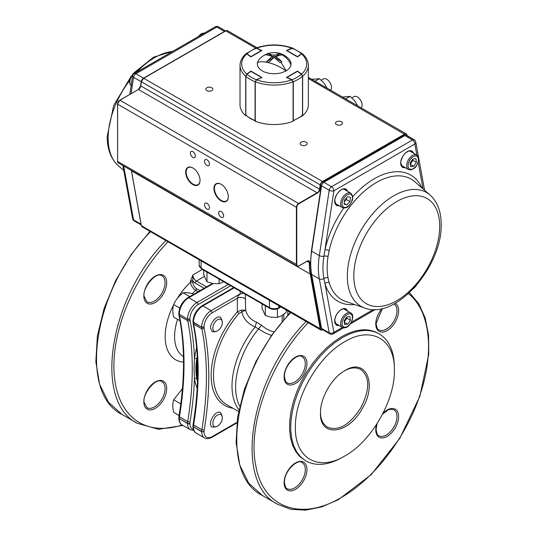 <?xml version="1.0" encoding="UTF-8"?>
<svg xmlns="http://www.w3.org/2000/svg" width="537" height="537" viewBox="0 0 537 537"><rect width="100%" height="100%" fill="white"/><g stroke="black" fill="none" stroke-linecap="round" stroke-linejoin="round"><path stroke-width="0.81" d="M217.606 319.743C219.801 318.609 221.311 318.971 222.143 320.837C222.815 324.697 221.298 328.033 217.606 330.846L216.015 331.45C210.987 332.685 212.383 322.408 217.606 319.743M193.689 294.31L192.528 293.638C188.245 292.705 185.104 292.423 183.097 292.799C178.821 296.048 175.673 299.961 173.666 304.526C172.531 308.063 172.531 312.252 173.666 317.099L180.009 320.757M173.666 304.526L179.781 308.057M183.097 292.799L189.702 296.612M179.069 415.484L173.666 412.362C172.531 407.516 172.531 403.327 173.666 399.79L182.426 388.6M173.666 399.79L180.774 403.898M217.606 415.007C212.383 417.679 210.987 427.949 216.015 426.714L217.606 426.109C221.298 423.304 222.815 419.968 222.143 416.101C221.311 414.235 219.801 413.873 217.606 415.007M320.502 412.376C320.529 419.162 322.831 424.096 327.402 427.177C338.511 431.459 349.627 425.049 360.736 407.932C370.006 389.748 370.006 376.914 360.736 369.436C355.783 367.019 350.359 367.496 344.459 370.866M196.918 369.389A68.427 39.503 -60 0 1 196.918 369.221A68.427 39.503 -60 0 1 197.462 360.542M197.475 360.777A68.837 39.745 120 0 0 196.918 369.557A68.837 39.745 120 0 0 197.582 378.41A68.508 39.55 120 0 1 196.864 369.248A68.508 39.55 120 0 1 197.455 360.22M197.623 376.343L197.569 363.65M245.275 294.195L245.691 310.252C247.242 315.964 250.833 319.918 256.471 322.113L261.539 325.194C265.251 328.584 269.473 330.832 274.192 331.92M271.48 335.444L265.634 333.175L255.182 326.932C247.933 323.885 243.476 318.891 241.811 311.943L239.032 313.42L237.341 311.816L241.59 310.017A1.665 0.436 -97.1 0 1 241.811 311.943L245.691 310.252L241.59 310.017M256.471 322.113L255.182 326.932A64.171 37.046 120 0 0 238.911 409.798M245.691 299.659A4.961 2.866 0 0 0 242.241 297.525A4.961 2.866 0 0 0 237.341 298.25L238.092 296.29L240.073 293.947A34.133 19.708 180 0 1 240.509 291.443M243.288 293.048A4.961 4.048 3.6 0 1 240.073 293.947L211.122 310.661L212.303 312.702L237.341 298.25L237.341 311.816A65.836 38.013 120 0 0 211.189 372.369A65.836 38.013 120 0 0 232.951 408.254M287.792 314.971L287.866 310.97M216.639 331.289L212.263 331.832L210.538 328.013C210.329 322.462 217.17 314.87 220.593 317.394L222.318 321.455M216.639 426.559L212.263 427.096C206.597 424.485 215.505 409.06 220.593 412.658L222.318 416.719M204.053 431.5L201.697 431.788A13.331 7.699 120 0 0 204.456 437.89C206.161 439.098 208.665 438.91 211.961 437.313L236.824 422.955L211.961 437.313L212.303 436.547A11.666 6.739 -60 0 1 204.053 431.788L204.053 431.5A8.337 4.813 -60 0 1 204.181 430.023C210.296 392.688 210.296 358.884 204.181 328.61A8.337 4.813 -60 0 1 204.053 327.275L204.053 326.993A11.666 6.739 -60 0 1 212.303 312.702M201.697 306.58L202.04 305.815L233.723 287.53L202.04 305.815L202.872 305.902L234.206 287.812M344.895 455.94L344.895 455.94C318.441 472.003 294.712 458.296 295.397 427.358C294.712 397.212 318.441 356.105 344.895 341.626C371.342 325.563 395.078 339.263 394.393 370.201C395.078 400.354 371.349 441.454 344.895 455.94L342.539 457.302C328.302 465.277 316.078 466.492 305.868 460.934L299.706 456.457L295.625 451.375L292.531 445.106L290.497 437.789L289.564 429.58L289.752 420.666L291.054 411.235L293.45 401.488L296.88 391.634L301.27 381.894L306.533 372.477L312.547 363.583L319.186 355.413L326.308 348.13L333.752 341.901L341.357 336.86C355.595 328.886 367.818 327.671 378.028 333.229L379.209 333.907C368.993 328.355 356.769 329.564 342.539 337.538L334.927 342.579L327.483 348.808L320.367 356.091L313.729 364.267L307.714 373.161L302.452 382.579L298.055 392.319L294.625 402.166L292.235 411.913L290.926 421.35L290.739 430.265L291.678 438.467L293.712 445.784L296.8 452.053L300.888 457.141L305.868 460.934M394.393 370.201L394.393 367.483C394.185 351.164 389.124 339.975 379.209 333.907M204.181 328.61L201.852 328.879L193.595 324.113L192.958 321.831L193.448 322.234A13.331 7.699 -60 0 1 202.872 305.902L211.122 310.661A13.331 7.699 120 0 0 201.697 326.993L204.053 326.993M192.958 426.344L193.448 427.022A13.331 7.699 -60 0 0 196.206 433.124C194.313 432.272 193.233 430.009 192.958 426.344L193.105 424.304C199.187 387.15 199.187 353.547 193.119 323.502M344.895 370.611C365.791 357.266 377.699 383.559 362.166 408.704C348.191 434.775 319.381 437.675 320.495 412.866C320.173 398.024 331.819 377.786 344.875 370.624L344.895 370.611M204.154 288.268L195.213 283.106A6.666 3.846 60 0 1 192.857 281.012L192.857 282.234C193.031 284.892 194.206 287.006 196.394 288.57A1.665 0.96 -60 0 1 195.602 290.309C192.649 288.268 190.95 285.57 190.501 282.234L190.501 281.012L192.857 274.937A5.001 2.886 -120 0 0 196.394 281.066L206.51 286.906M192.857 282.234A1.665 0.96 0 0 0 190.501 282.234A50.834 29.354 120 0 0 177.082 298.76M202.389 269.44L192.857 274.937L192.857 281.012A1.665 0.96 0 0 0 190.501 281.012M197.515 380.619A68.837 39.745 -60 0 1 196.394 369.248A68.837 39.745 -60 0 1 197.334 357.689M196.784 358.81C195.569 365.818 195.569 372.356 196.784 378.424A1.665 1.114 -9.6 0 0 194.448 378.652L194.052 368.738L194.448 358.562A1.665 0.779 -172 0 1 196.784 358.81A68.837 39.745 120 0 1 197.24 355.93M207.873 272.601L206.993 272.668L206.758 271.964M203.758 270.225L203.758 274.863L206.993 281.844L206.993 272.668M206.993 281.844L213.035 283.563L219.083 283.711L219.083 279.072M223.499 281.945L219.083 283.711M265.097 305.64L265.332 306.352L266.211 306.285M286.261 310.044L286.261 312.286L281.838 315.628L277.414 317.394L271.373 317.246L265.332 315.521L265.332 306.352M277.414 317.394L277.414 308.889M265.332 315.521L262.096 308.547L262.096 303.908M342.868 308.835A8.337 4.813 -60 0 1 344.345 309.231L350.715 312.903A8.337 4.813 120 0 0 348.795 312.534A8.337 4.813 120 0 0 341.646 319.173A8.337 4.813 120 0 0 342.378 327.335L336.014 323.663A8.337 4.813 -60 0 1 334.934 322.576M344.096 320.844L344.546 324.496L347.701 324.18L350.406 320.213L349.963 316.562L346.801 316.877L344.096 320.844M344.257 322.193L347.701 324.18M344.237 322.025L346.875 318.173L350.406 320.213M346.875 318.173L346.727 316.984M334.934 202.811A8.337 4.813 120 0 0 336.014 203.899L342.378 207.577A8.337 4.813 -60 0 1 344.298 195.367A8.337 4.813 -60 0 1 350.715 193.139L344.345 189.467A8.337 4.813 120 0 0 342.868 189.078M344.096 204.094L344.546 199.925L347.701 196.596L350.406 197.435L349.963 201.61L346.801 204.933L344.096 204.094M346.62 197.737L346.425 199.563L349.963 201.61M344.345 201.758L346.425 199.563M344.17 203.416L346.801 204.933M408.865 150.971A8.337 4.813 -60 0 1 410.349 151.36L416.712 155.039A8.337 4.813 120 0 0 414.799 154.663A8.337 4.813 120 0 0 407.643 161.308A8.337 4.813 120 0 0 408.382 169.47L402.012 165.799A8.337 4.813 -60 0 1 400.938 164.705M416.41 162.342L415.96 158.697L412.805 159.012L410.093 162.98L410.543 166.631L413.705 166.309L416.41 162.342L412.872 160.301L412.731 159.12M410.261 164.329L413.705 166.309M412.872 160.301L410.241 164.161M321.233 80.167L323.415 78.905A6.666 3.846 60 0 1 328.194 80.335A6.666 3.846 60 0 1 331.396 86.491A6.666 3.846 60 0 1 330.49 90.149M351.876 97.855L354.058 96.6A6.666 3.846 60 0 1 359.193 98.385A6.666 3.846 60 0 1 362.106 105.091A6.666 3.846 60 0 1 361.132 107.843M342.445 97.049L350.104 96.365L345.68 98.915M357.763 105.896L354.615 100.734L350.104 96.365M311.802 79.355L319.461 78.671L315.038 81.228M327.12 88.202L323.972 83.04L319.461 78.671M270.608 52.895A19.963 19.963 0 0 0 264.197 55.251L267.339 54.331L266.513 54.875L272.413 56.304L266.513 61.681L268.366 62.607A19.963 7.444 24.9 0 1 286.087 70.998L289.168 68.622L290.853 65.917L291 62.561L289.49 59.721A19.963 19.963 0 0 0 270.608 52.895A19.963 18.318 79.7 0 1 279.992 53.848L280.569 54.089A19.963 18.318 79.7 0 1 291.047 65.205M264.197 55.251A19.963 19.963 0 0 0 258.874 59.721L257.263 63.03L257.686 66.38L260.042 69.448L264.05 71.877L269.238 73.388L275.004 73.797L280.676 73.066L286.087 70.998M272.413 56.304L272.413 58.278L266.513 61.681M280.079 53.854L274.179 57.258L268.278 53.854L274.179 55.277L280.079 53.854L281.844 54.875L275.944 56.304L281.844 61.681L280.079 62.701L274.179 57.325L268.278 62.701L267.788 62.473A19.963 7.444 24.9 0 0 257.31 62.782M281.844 61.681L275.944 58.278L275.944 56.304M267.339 54.331L268.278 53.854M274.179 55.277L274.179 57.258M286.201 70.938L281.019 62.225M245.852 114.958L245.798 76.281L246.993 74.274L245.852 76.388L245.852 115.173L246.456 115.509L245.852 115.173A34.167 19.728 0 0 0 250.02 118.093A34.167 19.728 0 0 0 255.068 120.496L255.068 81.711L256.511 79.879M255.672 120.832L255.27 120.53M250.611 71.515L246.792 74.281L245.852 76.388A34.167 19.728 180 0 0 250.02 79.301A34.167 19.728 180 0 0 255.068 81.711L255.27 81.738M246.02 53.72L246.798 53.881A32.502 18.768 0 0 0 246.798 74.106L250.846 71.072L261.922 77.469L256.666 79.805A32.502 18.768 0 0 0 291.692 79.805L286.436 77.469L297.518 71.072L301.559 74.106A32.502 18.768 0 0 0 301.559 53.881L302.163 53.572L292.833 48.196L291.786 48.384M256.371 48.296L255.525 48.196L256.371 48.296A32.502 18.768 0 0 0 246.993 53.713L250.873 56.627L261.418 50.538L256.371 48.296M256.572 48.384L261.586 50.72M301.633 74.428L302.559 76.281L301.633 74.428M291.846 79.879L293.289 81.711L293.289 120.496A34.167 19.728 0 0 0 298.337 118.093A34.167 19.728 0 0 0 302.506 115.173L301.908 115.509L302.506 115.173L302.506 76.388L301.566 74.281L297.746 71.515M308.345 65.353L308.345 104.822A34.167 19.728 180 0 1 302.64 115.744L302.64 76.274A34.167 19.728 180 0 0 308.345 65.353C308.265 61.037 306.285 57.17 302.412 53.774L301.559 53.881L297.518 56.915L286.436 50.518L291.692 48.189A32.502 18.768 0 0 0 256.666 48.189L261.922 50.518L250.846 56.915L246.798 53.881L245.946 53.774C242.073 57.17 240.093 61.037 240.012 65.353L240.012 104.822A34.167 19.728 180 0 0 245.718 115.744L245.718 76.274A34.167 19.728 180 0 1 240.012 65.353M291.692 79.805L293.088 81.785A34.167 19.728 180 0 1 255.27 81.785L255.27 121.255A34.167 19.728 180 0 0 293.088 121.255L293.088 81.785M255.27 81.785L256.666 79.805M246.798 74.106L245.718 76.274M256.666 48.189L255.652 48.155M292.705 48.155L291.692 48.189M302.64 76.274L301.559 74.106M302.64 115.744L293.081 120.892M336.524 121.765A3.497 2.02 0 0 0 335.504 123.195A3.497 2.02 0 0 0 337.659 125.061A3.497 2.02 0 0 0 341.478 124.624A3.497 2.02 0 0 0 342.499 123.195A3.497 2.02 0 0 0 340.344 121.328A3.497 2.02 0 0 0 336.524 121.765M301.17 142.177A3.497 2.02 0 0 0 300.143 143.607A3.497 2.02 0 0 0 302.304 145.473A3.497 2.02 0 0 0 306.117 145.037A3.497 2.02 0 0 0 307.144 143.607A3.497 2.02 0 0 0 304.982 141.741A3.497 2.02 0 0 0 301.17 142.177M206.879 87.746A3.497 2.02 0 0 0 205.859 89.169A3.497 2.02 0 0 0 208.02 91.042A3.497 2.02 0 0 0 211.833 90.599A3.497 2.02 0 0 0 212.86 89.169A3.497 2.02 0 0 0 210.699 87.303A3.497 2.02 0 0 0 206.879 87.746M190.38 153.065A3.497 2.02 -120 0 0 191.91 156.589A3.497 2.02 -120 0 0 194.609 157.529A3.497 2.02 -120 0 0 195.334 155.925A3.497 2.02 -120 0 0 193.803 152.401A3.497 2.02 -120 0 0 191.105 151.468A3.497 2.02 -120 0 0 190.38 153.065M204.523 161.234A3.497 2.02 -120 0 0 206.054 164.752A3.497 2.02 -120 0 0 208.752 165.691A3.497 2.02 -120 0 0 209.477 164.087A3.497 2.02 -120 0 0 207.947 160.57A3.497 2.02 -120 0 0 205.248 159.63A3.497 2.02 -120 0 0 204.523 161.234M204.523 204.785A3.497 2.02 -120 0 0 206.054 208.302A3.497 2.02 -120 0 0 208.752 209.242A3.497 2.02 -120 0 0 209.477 207.638A3.497 2.02 -120 0 0 207.947 204.12A3.497 2.02 -120 0 0 205.248 203.181A3.497 2.02 -120 0 0 204.523 204.785M218.666 212.947A3.497 2.02 -120 0 0 220.197 216.471A3.497 2.02 -120 0 0 222.895 217.404A3.497 2.02 -120 0 0 223.62 215.807A3.497 2.02 -120 0 0 222.09 212.283A3.497 2.02 -120 0 0 219.391 211.343A3.497 2.02 -120 0 0 218.666 212.947M192.978 168.034A9.834 5.679 -120 0 0 188.178 167.618A9.834 5.679 -120 0 0 186.138 172.115A9.834 5.679 -120 0 0 190.434 182.016A9.834 5.679 -120 0 0 198.012 184.647A9.834 5.679 -120 0 0 200.046 180.284M221.264 184.366A9.834 5.679 -120 0 0 216.465 183.949A9.834 5.679 -120 0 0 214.424 188.447A9.834 5.679 -120 0 0 218.72 198.348A9.834 5.679 -120 0 0 226.299 200.979A9.834 5.679 -120 0 0 228.332 196.616M200.046 180.425A10.169 5.873 60 0 1 192.857 184.574A10.169 5.873 60 0 1 185.661 172.115A10.169 5.873 60 0 1 192.857 167.967L192.857 167.967A10.169 5.873 60 0 1 200.046 180.425M228.332 196.757A10.169 5.873 60 0 1 221.143 200.905A10.169 5.873 60 0 1 213.948 188.447A10.169 5.873 60 0 1 221.143 184.298L221.143 184.298A10.169 5.873 60 0 1 228.332 196.757M329.168 250.517L328.026 256.565A69.562 40.161 120 0 0 327.154 267.735A69.562 40.161 120 0 0 328.026 277.897L329.168 282.643A3.336 2.39 -16.7 0 0 324.945 283.543L323.878 278.475A72.683 41.96 -60 0 1 322.965 267.862A72.683 41.96 -60 0 1 323.878 256.189L324.945 249.9A3.336 1.302 -167.5 0 1 329.168 250.517A69.562 40.161 120 0 1 366.899 189.064A69.562 40.161 120 0 1 414.792 181.721L430.063 194.998A65.668 37.912 120 0 0 378.424 207.651A65.668 37.912 120 0 0 347.332 276.206A65.668 37.912 120 0 0 364.804 308.03C395.93 320.421 442.501 265.983 441.159 224.285C441.172 211.612 437.474 201.845 430.063 194.998M283.798 314.333L283.798 319.488M282.167 321.428L282.167 315.434M261.539 325.194L258.72 328.698A62.93 36.335 -60 0 0 239.683 406.18M236.898 422.351L212.303 436.547M238.576 411.496L226.775 404.683A64.171 37.046 -60 0 1 239.032 313.42M278.891 305.795L278.891 307.6L280.462 306.694M269.467 300.351L269.467 307.6A6.666 3.846 0 0 0 278.891 307.6A1.665 0.96 60 0 1 278.549 308.366C275.635 309.782 272.722 309.782 269.809 308.366A1.665 0.96 120 0 1 269.467 307.6L201.107 268.131A1.665 0.96 120 0 0 201.449 268.896L199.153 265.412A6.666 3.846 0 0 0 201.107 268.131L201.107 260.881M192.958 321.831L201.697 327.275A10.002 5.773 120 0 0 201.852 328.879A298.82 172.525 -60 0 1 201.852 429.728A10.002 5.773 120 0 0 201.697 431.5L193.448 426.74L201.697 431.788L204.053 431.788M193.575 423.894L193.595 424.962A298.82 172.525 120 0 0 193.595 324.113A10.002 5.773 120 0 1 193.448 322.515L201.946 327.395L204.053 327.275M192.958 426.056L193.448 426.74A10.002 5.773 120 0 1 193.595 424.962L201.852 429.728L204.181 430.023M287.194 382.794A15.002 8.659 120 0 0 302.197 374.128A15.002 8.659 120 0 0 302.197 356.81C298.706 352.473 284.469 363.864 284.429 376.403C285.154 380.854 286.08 382.988 287.194 382.794M382.411 308.473L376.101 323.475C376.826 327.926 377.753 330.06 378.867 329.866A15.002 8.659 120 0 0 393.809 321.314A15.002 8.659 120 0 0 393.997 303.955M377.068 423.646L376.101 429.332C376.826 433.782 377.753 435.916 378.867 435.722A15.002 8.659 120 0 0 393.869 427.056A15.002 8.659 120 0 0 393.869 409.738L390.493 409.214L388.09 409.953L382.512 414.215M306.137 321.522C249.363 378.545 233.152 482.682 277.676 504.324L290.832 509.291L305.707 510.143L321.75 506.888L338.391 499.678L371.215 474.621L399.682 438.528L419.813 396.467L428.761 354.36L428.56 335.142L425.21 318.065L418.779 303.72L409.463 292.645M408.409 293.625C429.936 310.399 434.742 351.399 420.202 394.279C406.422 436.876 374.37 478.816 341.357 497.45C300.908 521.675 262.969 507.626 255.82 465.774C247.168 425.029 270.426 361.515 308.218 322.724M277.676 504.324L262.358 495.476C217.827 473.835 234.038 369.698 290.812 312.675M284.093 482.729A16.17 9.337 -60 0 1 301.237 461.397A16.17 9.337 -60 0 1 301.237 484.267A16.17 9.337 -60 0 1 284.093 482.729M382.915 413.436A16.17 9.337 -60 0 1 398.253 413.477A16.17 9.337 -60 0 1 388.654 435.453A16.17 9.337 -60 0 1 375.766 429.808A16.17 9.337 -60 0 1 376.598 424.378M395.192 303.298A16.17 9.337 -60 0 1 391.627 326.959A16.17 9.337 -60 0 1 375.766 323.952A16.17 9.337 -60 0 1 382.015 308.567M284.093 376.88A16.17 9.337 -60 0 1 301.237 355.541A16.17 9.337 -60 0 1 301.237 378.41A16.17 9.337 -60 0 1 284.093 376.88M287.194 488.65A15.002 8.659 120 0 0 302.197 479.984A15.002 8.659 120 0 0 302.197 462.666C298.706 458.329 284.469 469.721 284.429 482.253C285.154 486.71 286.08 488.838 287.194 488.65M197.18 388.204A70.508 40.705 -60 0 1 194.448 378.652A300.492 173.491 -60 0 1 190.038 421.854A8.337 4.813 120 0 0 189.91 423.337L189.91 423.619A11.666 6.739 120 0 0 193.38 429.378M178.834 313.527A1.665 0.96 0 0 0 178.814 313.668A1.665 0.96 0 0 0 179.304 314.346L187.554 319.112L179.304 314.346A10.002 5.773 120 0 0 179.452 315.951A298.82 172.525 -60 0 1 184.016 363.737A298.82 172.525 -60 0 1 179.452 416.799L187.708 421.558A1.665 0.745 9.4 0 0 190.038 421.854M193.81 430.473L190.313 429.721A13.331 7.699 -60 0 1 187.554 423.619L187.554 423.337A10.002 5.773 -60 0 1 187.708 421.558A298.82 172.525 120 0 0 192.266 368.503A298.82 172.525 120 0 0 187.708 320.71L179.452 315.951A1.665 1.141 -11.6 0 1 178.975 315.333L178.814 313.386A1.665 0.96 0 0 0 179.304 314.064A13.331 7.699 120 0 1 188.729 297.733L196.978 302.499L228.312 284.409M190.038 320.441A1.665 1.141 -11.6 0 1 187.708 320.71A10.002 5.773 -60 0 1 187.554 319.112A1.665 0.96 0 0 0 189.91 319.112A8.337 4.813 120 0 0 190.038 320.441A300.492 173.491 -60 0 1 194.448 358.562A70.508 40.705 -60 0 1 196.643 347.788M178.834 418.034L178.962 416.141A1.665 0.745 9.4 0 0 179.452 416.799A10.002 5.773 120 0 0 179.304 418.571L179.304 418.853A13.331 7.699 120 0 0 182.063 424.962C180.17 424.109 179.09 421.847 178.814 418.175L187.554 423.619A1.665 0.96 0 0 0 189.91 423.619M189.91 423.337A1.665 0.96 0 0 1 187.554 423.337L179.304 418.571A1.665 0.96 0 0 1 178.814 417.893M230.675 285.765L198.16 304.539A11.666 6.739 120 0 0 189.91 318.83L189.91 319.112M189.91 318.83A1.665 0.96 0 0 1 187.554 318.83A13.331 7.699 -60 0 1 196.978 302.499A1.665 0.96 60 0 1 198.16 304.539M213.223 283.596L188.729 297.733A1.665 0.96 60 0 0 187.896 297.652C182.345 301.438 179.318 306.681 178.814 313.386M198.106 291.759L195.602 290.309A44.168 25.501 -60 0 0 192.447 293.618M196.394 288.57L200.012 290.658M195.213 283.106A1.665 0.96 -60 0 1 196.394 281.066L204.308 276.488M149.977 231.366L131.223 254.484L115.623 280.67L104.118 308.372L97.385 335.934L95.841 361.743L99.6 384.297L108.508 402.26L122.1 414.504C77.576 392.862 93.787 288.725 150.561 231.702M165.886 240.549C109.112 297.565 92.894 401.703 137.425 423.344L158.475 429.291L182.909 425.445M182.15 425.009A123.342 71.213 -60 0 1 114.206 374.524A123.342 71.213 -60 0 1 167.967 241.751M173.505 305.11A50.834 29.354 120 0 0 183.526 362.119M183.453 356.575A44.168 25.501 -60 0 1 177.593 319.361M165.054 282.704A15.002 8.659 120 0 0 161.946 275.837C155.777 270.735 141.58 289.51 144.231 296.632L146.943 301.821A15.002 8.659 120 0 0 158.502 297.8A15.002 8.659 120 0 0 165.054 282.704M165.054 388.56A15.002 8.659 120 0 0 161.946 381.693C155.777 376.591 141.58 395.366 144.231 402.488L146.943 407.67A15.002 8.659 120 0 0 158.502 403.656A15.002 8.659 120 0 0 165.054 388.56M166.705 282.704A16.17 9.337 -60 0 1 149.555 304.036A16.17 9.337 -60 0 1 149.555 281.173A16.17 9.337 -60 0 1 166.705 282.704M166.705 388.56A16.17 9.337 -60 0 1 149.555 409.892A16.17 9.337 -60 0 1 149.555 387.023A16.17 9.337 -60 0 1 166.705 388.56M196.784 378.424A68.837 39.745 120 0 0 197.475 381.78M345.271 327.208A7.337 4.236 -60 0 1 342.458 321.012A7.337 4.236 -60 0 1 349.231 313.85A7.337 4.236 -60 0 1 352.044 320.045A7.337 4.236 -60 0 1 345.271 327.208M345.271 196.374A7.337 4.236 120 0 0 342.458 205.819A7.337 4.236 120 0 0 349.231 205.161A7.337 4.236 120 0 0 352.044 195.71A7.337 4.236 120 0 0 345.271 196.374M414.577 287.449A7.337 4.236 120 0 0 415.235 286.812A7.337 4.236 120 0 0 416.316 285.483M415.235 155.985A7.337 4.236 -60 0 1 418.048 162.181A7.337 4.236 -60 0 1 411.275 169.336A7.337 4.236 -60 0 1 408.462 163.141A7.337 4.236 -60 0 1 415.235 155.985M131.135 85.531A8.337 4.813 -60 0 1 133.565 73.703A8.337 4.813 -60 0 1 138.546 71.085M204.55 32.979A8.337 4.813 120 0 0 204.067 32.999A8.337 4.813 120 0 0 199.079 36.14M261.62 77.872L261.586 77.435L250.873 71.361L246.993 74.274A32.502 18.768 0 0 0 256.371 79.691L261.559 77.63M255.283 120.892L250.188 118.476L245.852 115.173M250.678 71.367L251.041 71.347L250.678 71.367M251.115 71.502L261.714 77.563M251.041 56.801L250.685 56.801M302.506 115.173L302.506 76.388A34.167 19.728 180 0 1 298.337 79.301A34.167 19.728 180 0 1 293.289 81.711L293.088 81.738M291.987 79.691A32.502 18.768 0 0 0 301.371 74.274L297.485 71.361L286.939 77.449L291.987 79.691M302.371 115.522L302.506 114.958M286.704 77.583L297.25 71.502M301.371 53.713A32.502 18.768 0 0 0 291.987 48.296L286.939 50.538L297.485 56.627L301.371 53.713M297.673 56.801L297.317 56.801M255.733 48.115L225.728 30.851L227.52 30.703A3.336 1.926 120 0 0 225.855 30.864L143.721 78.281L322.502 181.499L404.636 134.082A3.336 1.926 -60 0 1 406.301 133.921A3.336 1.926 -60 0 1 406.952 134.962L407.153 135.767M308.345 78.489L404.817 134.398L322.683 181.821A3.074 1.772 120 0 0 320.549 185.097L319.938 189.185A3.591 2.074 -60 0 1 317.441 193.011L298.928 203.698A3.074 1.772 120 0 0 296.753 207.463L296.753 264.627A3.074 1.772 120 0 0 298.928 265.882L307.184 261.116A3.591 2.074 -60 0 1 309.721 262.58A3.591 2.074 -60 0 1 309.721 262.613A76.415 44.115 120 0 0 310.661 274.326L320.549 328.926A3.074 1.772 120 0 0 322.683 329.738L322.502 329.846A3.336 1.926 -60 0 1 320.837 330.007A3.336 1.926 -60 0 1 320.186 328.966L310.299 274.36A76.67 44.269 -60 0 1 309.359 262.606A3.336 1.926 120 0 0 308.668 261.056A3.336 1.926 120 0 0 307.184 261.123L308.668 261.056M407.046 135.7L406.952 135.21A3.074 1.772 120 0 0 404.817 134.398M117.61 104.037A3.074 1.772 -60 0 1 119.785 100.271L117.61 104.037M225.674 30.971L143.721 78.281A3.336 1.926 120 0 0 141.406 81.839L140.795 85.927A3.336 1.926 -60 0 1 138.479 89.478A3.591 2.074 120 0 0 140.768 85.907M317.441 193.011L138.479 89.478L119.966 100.164A3.336 1.926 120 0 0 117.61 104.245L117.61 161.409A3.336 1.926 120 0 0 118.301 162.933L297.082 266.151L298.874 265.996L307.13 261.23L298.747 265.983A3.336 1.926 -60 0 1 297.082 266.151A3.336 1.926 -60 0 1 296.39 264.627L296.39 207.463A3.336 1.926 -60 0 1 298.747 203.382L317.26 192.696A3.336 1.926 120 0 0 319.575 189.145L140.795 85.927L141.379 81.819M141.406 81.664A3.074 1.772 -60 0 1 143.54 78.389L141.406 81.664M131.411 170.498A76.67 44.269 120 0 0 131.518 171.142L141.406 225.748L320.549 328.926M141.365 225.533L141.406 225.748A3.336 1.926 120 0 0 142.057 226.789L320.837 330.007L322.777 329.772M131.518 170.894L310.661 274.326M307.05 261.277L309.359 262.606A3.336 1.926 120 0 0 309.359 262.58L309.721 262.613M296.753 207.463L117.536 104.144L117.61 161.409L296.753 264.627M138.479 89.478L119.838 100.15L298.928 203.698M319.938 189.185L319.575 189.145L320.186 185.057A3.336 1.926 -60 0 1 322.502 181.499L322.683 181.821M138.298 89.585L140.721 85.819L141.332 81.731L320.549 185.097M406.992 135.176L407.093 135.727M413.517 139.439A3.336 1.926 -60 0 1 414.148 139.593A3.336 1.926 -60 0 1 414.645 140.157M406.952 135.21L406.301 133.921L308.345 77.368M118.301 162.933L117.61 161.194M401.508 166.061A8.834 5.101 120 0 0 403.482 166.645M411.812 152.206A8.834 5.101 120 0 0 410.322 150.79M345.815 190.313L344.324 188.896M335.504 204.167L337.478 204.745M335.504 323.932A8.834 5.101 120 0 0 337.478 324.509M345.815 310.077A8.834 5.101 120 0 0 344.324 308.654M338.156 324.898A9.169 5.289 -60 0 1 336.209 324.704M347.197 310.876A9.169 5.289 120 0 0 345.707 309.05A9.169 5.289 120 0 0 341.237 309.44M339.471 325.657L336.612 325.355L334.927 323.086L334.927 318.589L336.612 314.387L340.049 310.272L343.311 308.574L346.11 308.896L347.808 311.225M338.156 205.141A9.169 5.289 -60 0 1 336.209 204.939M347.197 191.112A9.169 5.289 120 0 0 345.707 189.286A9.169 5.289 120 0 0 341.237 189.675M339.471 205.899L336.612 205.59L334.927 203.328L334.927 198.824L336.612 194.622L339.411 191.065L342.666 188.997L344.526 188.695L346.11 189.138L347.808 191.461M404.16 167.034A9.169 5.289 -60 0 1 402.206 166.839M413.201 153.005A9.169 5.289 120 0 0 411.711 151.186A9.169 5.289 120 0 0 407.241 151.568M405.475 167.792L402.609 167.484L400.931 165.221L400.77 161.55L402.609 156.515L405.408 152.964L409.308 150.709L412.107 151.031L413.805 153.36M311.661 250.645A0.832 0.383 8.6 0 0 311.426 250.86A0.832 0.383 8.6 0 0 311.668 251.188A75.838 43.786 120 0 0 310.715 263.372A75.838 43.786 120 0 0 311.668 274.447L319.327 278.871A75.838 43.786 -60 0 1 318.374 267.795A75.838 43.786 -60 0 1 319.327 255.612L329.208 190.259L321.549 185.836L311.668 251.188L319.327 255.612A3.336 1.53 8.6 0 0 323.878 256.189A3.336 1.53 -171.4 0 1 328.026 256.565M321.307 328.087A0.832 0.564 -10.4 0 0 321.549 328.396A3.336 1.926 120 0 0 322.193 329.436L321.307 328.087L311.426 274.132A0.832 0.564 -10.4 0 0 311.668 274.447L321.549 328.396L329.208 332.819L319.327 278.871A3.336 2.249 -10.4 0 0 323.878 278.475A3.336 2.249 169.6 0 1 328.026 277.897M334.645 321.005A9.169 5.289 120 0 0 336.538 324.932A9.169 5.289 120 0 0 338.867 325.308M400.649 163.134A9.169 5.289 120 0 0 402.542 167.061A9.169 5.289 120 0 0 404.864 167.443M334.645 201.241A9.169 5.289 120 0 0 336.538 205.168A9.169 5.289 120 0 0 338.867 205.55M439.696 226.325A60.735 35.066 120 0 0 396.756 201.536A60.735 35.066 120 0 0 353.809 275.917A60.735 35.066 120 0 0 396.756 300.707A60.735 35.066 120 0 0 439.696 226.325M354.635 304.533A72.851 42.061 -60 0 1 324.945 283.543L333.88 332.329L342.452 327.382M351.346 322.247L373.403 309.513M329.168 282.643A69.562 40.161 120 0 0 345.667 301.445L364.804 308.03M416.866 155.133L414.839 144.05L333.88 190.796L324.945 249.9A72.851 42.061 -60 0 1 343.747 208.027M352.702 196.723A72.851 42.061 -60 0 1 421.948 187.937M423.049 188.896L418.195 162.382M424.572 190.219L415.759 142.09A3.336 2.249 -10.4 0 1 414.839 144.05A3.336 1.926 60 0 0 412.483 139.969L404.824 135.546L323.858 182.291L331.524 186.715L412.483 139.969A3.336 1.926 -60 0 1 414.148 139.808L406.489 135.384A3.336 1.926 120 0 0 404.824 135.546A0.832 0.483 -120 0 0 404.408 135.505L406.489 135.384M345.345 189.111A9.169 5.289 -60 0 1 346.493 190.702M411.349 151.011A9.169 5.289 -60 0 1 412.497 152.602M345.345 308.876A9.169 5.289 -60 0 1 346.493 310.467M404.408 135.505L323.442 182.251A0.832 0.483 -120 0 1 323.858 182.291A3.336 1.926 120 0 0 321.549 185.836A0.832 0.383 8.6 0 1 321.301 185.507A0.832 0.383 8.6 0 1 321.535 185.292M329.208 190.259A3.336 1.926 -60 0 1 331.524 186.715A3.336 1.926 60 0 1 333.88 190.796A3.336 1.53 8.6 0 1 329.208 190.259M329.852 333.86A3.336 1.926 -60 0 1 329.208 332.819A3.336 2.249 -10.4 0 0 333.88 332.329A3.336 1.926 60 0 1 333.188 333.86A3.336 3.336 0 0 1 329.852 333.86L322.193 329.436M172.471 51.498A65.668 37.912 120 0 0 137.801 71.012M129.726 80.375A65.668 37.912 120 0 0 108.152 138.116A65.668 37.912 120 0 0 118.294 165.711L123.785 170.484M140.452 86.819L141.224 81.725A3.336 1.926 -60 0 1 143.533 78.18L135.874 73.757L216.834 27.018L224.5 31.441A3.336 1.926 -60 0 1 225.198 31.159M143.634 78.248A0.832 0.483 60 0 0 143.533 78.18L224.5 31.441A0.832 0.483 60 0 1 224.594 31.502M131.088 93.653L133.559 77.301L141.224 81.725A0.832 0.383 8.6 0 0 141.325 81.778M141.07 224.197L133.559 219.861L123.711 166.054M216.834 27.018A3.336 1.926 -60 0 1 218.505 26.85A3.336 3.336 0 0 0 215.169 26.85A3.336 1.926 -120 0 1 216.834 27.018M133.559 77.301A3.336 1.926 -60 0 1 135.874 73.757A3.336 1.926 -120 0 0 134.21 73.589A3.336 3.336 0 0 0 132.579 75.979A3.336 1.53 -171.4 0 0 133.559 77.301M134.21 220.902A3.336 1.926 -60 0 1 133.559 219.861A3.336 2.249 169.6 0 1 132.599 218.613A3.336 3.336 0 0 0 134.21 220.902L141.204 224.943M222.143 320.837L221.398 318.81M216.015 331.45L213.887 331.819M222.143 416.101L221.398 414.074M216.015 426.714L213.887 427.083M196.918 369.221L196.918 369.557M199.153 259.754L199.153 265.412M192.958 321.549C193.461 314.85 196.488 309.607 202.04 305.815M196.206 433.124L204.456 437.89M262.358 495.476L248.759 483.233L239.851 465.27L236.092 442.723L237.636 416.913L244.369 389.345L255.88 361.643L271.474 335.457L290.235 312.339M201.449 268.896L269.809 308.366M280.945 306.976L278.549 308.366M190.313 429.721L182.063 424.962M122.1 414.504L137.425 423.344M178.962 416.141C182.003 397.742 183.526 380.048 183.526 363.059C183.526 346.076 182.003 330.168 178.975 315.333M212.464 283.469L187.896 297.652M342.378 327.335L344.667 327.792C350.574 327.738 355.695 314.87 350.715 312.903M342.378 207.577C345.378 208.363 347.667 207.651 349.251 205.436C353.265 200.395 353.749 196.3 350.715 193.139M319.535 190.534L320.461 191.071M417.148 284.503L413.564 288.544M416.712 155.039C420.27 158.697 418.39 159.657 418.081 162.718C416.007 165.879 417.041 167.705 410.664 169.927L408.382 169.47M131.646 85.913C128.088 82.248 129.967 81.288 130.276 78.227L133.109 73.616L135.129 71.951L138.647 71.032M204.644 32.925L201.086 33.871L198.113 36.697M246.1 53.64L255.525 48.196M286.805 50.505L292.833 48.196M255.76 48.108C268.037 43.88 280.321 43.88 292.598 48.108M227.52 30.703L256.934 47.679M407.113 135.532L414.698 140.204M142.057 226.789L141.332 225.647L131.343 170.464M345.707 309.05C342.398 306.412 334.376 314.528 334.739 320.871L336.538 324.932M345.707 189.286C342.398 186.654 334.376 194.763 334.739 201.107L336.538 205.168M411.711 151.186C408.395 148.548 400.38 156.663 400.743 163L402.542 167.061M375.397 309.493L350.245 324.012M343.714 327.785L333.188 333.86M415.759 142.09A3.336 3.336 0 0 0 414.148 139.808M311.426 274.132L310.473 263.029L311.426 250.86L321.301 185.507L323.442 182.251M172.961 51.216L153.562 57.191L134.794 72.166M131.209 76.2L113.676 105.514L107.199 136.418C107.185 149.098 110.884 158.858 118.294 165.711M225.58 30.938L218.505 26.85M132.599 218.613L122.886 165.584M129.793 94.405L132.579 75.979M134.21 73.589L215.169 26.85"/></g></svg>
